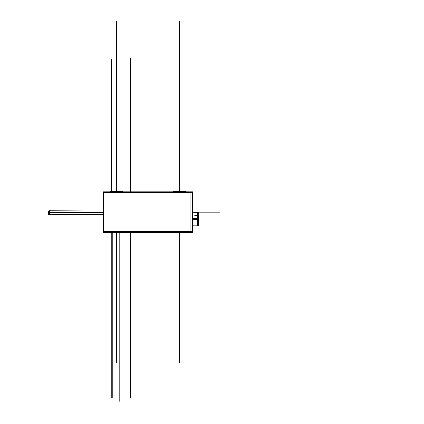 <?xml version="1.0" encoding="UTF-8"?>
<svg xmlns="http://www.w3.org/2000/svg" width="424" height="424" viewBox="0 0 424 424"><rect width="100%" height="100%" fill="white"/><g stroke="black" fill="none" stroke-linecap="round" stroke-linejoin="round"><path stroke-width="0.64" d="M197.128 215.318L194.701 215.318L197.128 215.318M197.277 225.314L197.277 215.318L198.135 216.017L197.277 215.318L197.277 225.801L198.135 224.943L198.135 216.017L198.135 224.614M197.277 212.36L197.489 219.367L192.644 219.367M197.128 212.557L194.701 212.557L197.128 212.557L197.128 211.921M198.135 213.256L197.277 212.557L198.135 213.256M198.135 215.116L198.135 212.71M192.644 231.637L103.371 231.637M192.644 192.666L103.371 192.666M190.927 191.887L190.927 232.421M192.644 191.887L192.644 232.421L103.371 232.421L103.371 191.887L192.644 191.887M105.088 232.421L105.088 191.887M103.371 212.965L48.177 212.965L48.177 211.035L103.371 211.035L49.29 210.823L49.29 214.682L103.371 214.47L48.177 214.47L48.177 212.546L103.371 212.546L48.177 212.546M197.489 218.503L192.644 218.503L197.489 218.503L197.489 225.801L192.644 225.801L197.128 225.801M194.494 215.116L198.347 215.116L198.347 212.36L194.494 212.36M197.489 212.885L198.289 213.611M198.289 215.604L198.289 224.794L197.128 225.95L197.128 214.942M197.568 225.51L198.347 225.51L198.347 215.116M198.135 225.16L198.135 215.805M122.965 191.887L122.965 191.362L116.033 191.362L116.033 191.887M116.033 232.421L122.965 232.426M109.922 191.887L109.922 191.362L116.854 191.362L116.854 191.887L116.854 191.362M116.854 232.421L109.922 232.426M186.094 191.887L186.094 191.362L179.161 191.362L179.161 191.887M179.161 232.421L186.094 232.426M173.045 191.887L173.045 191.362L179.977 191.362L179.977 191.887L179.977 191.362M179.977 232.421L173.045 232.426M103.371 212.753L49.29 212.753M192.644 218.932L197.128 218.932M119.785 232.421L119.785 401.39L119.785 232.421M148.008 402.8L148.008 401.39M130.709 191.887L130.709 58.321L130.709 191.887M111.645 191.887L111.645 59.657L111.645 191.887M130.709 232.421L130.709 397.574L130.709 232.421M112.811 232.421L112.811 397.442L112.811 232.421M177.963 232.426L177.963 397.574L177.963 232.426M177.963 191.362L177.963 58.321L177.963 191.362M192.644 212.753L219.855 212.753L192.644 212.753M306.112 218.954L198.347 218.954L305.911 218.932M204.145 218.932L375.823 218.932L204.145 218.932M197.489 214.814L197.982 215.116L197.489 214.814M116.441 191.362L116.441 21.2L116.441 191.362M116.441 232.426L116.441 363.045L116.441 232.426M179.569 191.362L179.569 21.2L179.569 191.362M179.569 232.426L179.569 363.045L179.569 232.426M111.782 232.421L111.782 397.442L111.782 232.421M148.008 191.887L148.008 52.618M321.922 218.932L327.54 218.932M309.827 218.932L315.981 218.932M198.347 218.932L333.211 218.932M192.644 212.069L197.128 212.069L192.644 212.069"/></g></svg>
